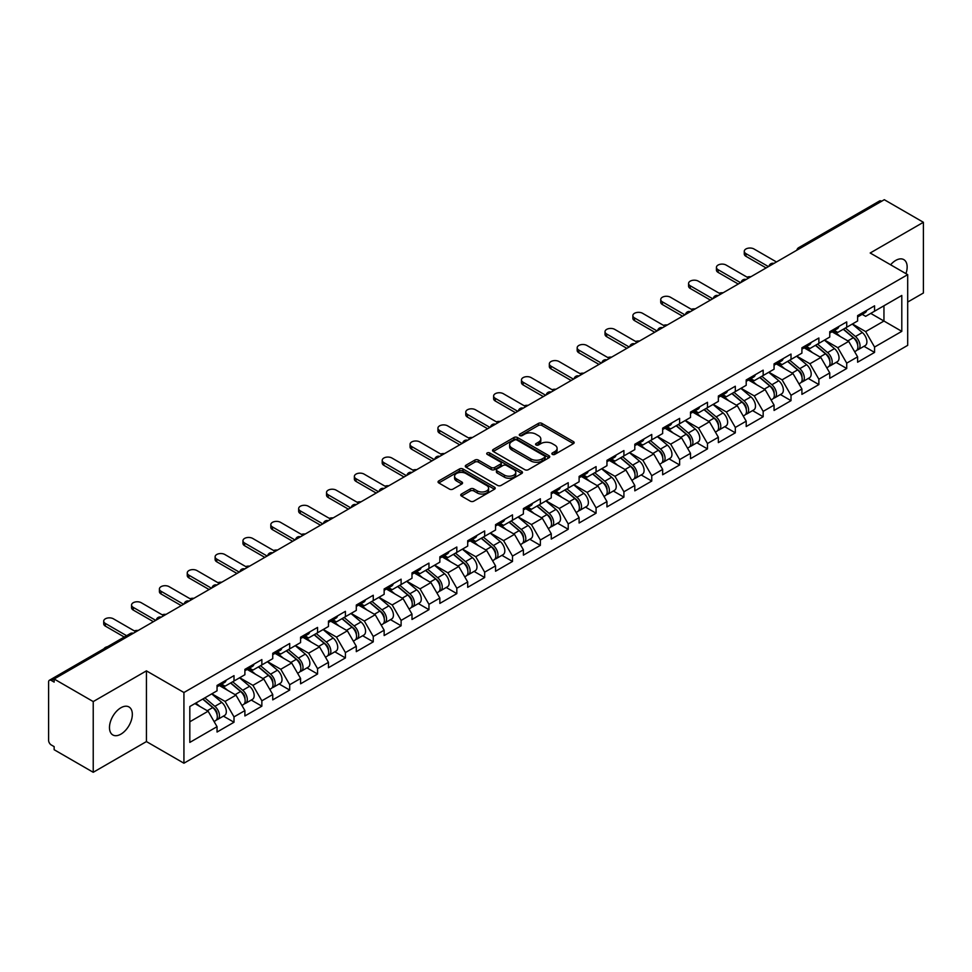 <?xml version="1.0" encoding="UTF-8"?>
<svg xmlns="http://www.w3.org/2000/svg" width="972" height="972" viewBox="0 0 972 972"><rect width="100%" height="100%" fill="white"/><g stroke="black" fill="none" stroke-linecap="round" stroke-linejoin="round"><path stroke-width="1.46" d="M552.375 454.386A1.737 0.996 0 0 0 554.83 454.386L573.444 443.633A2.479 1.434 0 0 0 574.173 442.625A2.479 1.434 0 0 0 573.444 441.616L541.902 423.403A2.479 1.434 0 0 0 538.403 423.403L519.777 434.156A1.737 0.996 0 0 0 519.267 434.861A1.737 0.996 0 0 0 519.777 435.565A1.737 0.996 0 0 0 522.231 435.565L524.637 434.18A7.934 4.581 0 0 1 535.864 434.18L538.488 435.699A7.934 4.581 0 0 1 540.809 438.931A7.934 4.581 0 0 1 538.488 442.175L536.082 443.56A1.737 0.996 0 0 0 535.572 444.265A1.737 0.996 0 0 0 536.082 444.982A1.737 0.996 0 0 0 538.524 444.982L540.942 443.584A7.934 4.581 0 0 1 552.157 443.584L554.781 445.103A7.934 4.581 0 0 1 557.102 448.335A7.934 4.581 0 0 1 554.781 451.579L552.375 452.964A1.737 0.996 0 0 0 551.865 453.681A1.737 0.996 0 0 0 552.375 454.386L552.375 452.964M120.905 707.762A16.16 9.331 -60 0 1 128.984 706.96A16.16 9.331 -60 0 1 131.463 719.912A16.16 9.331 -60 0 1 120.905 734.152A16.16 9.331 -60 0 1 112.825 734.954A16.16 9.331 -60 0 1 110.346 722.002A16.16 9.331 -60 0 1 120.905 707.762M890.607 264.785A16.16 9.331 -60 0 1 895.722 260.423A16.16 9.331 -60 0 1 903.802 259.621A16.16 9.331 -60 0 1 905.94 273.642M461.469 494.019A2.479 1.434 0 0 0 460.74 495.027A2.479 1.434 0 0 0 461.469 496.048L470.314 501.151A2.479 1.434 0 0 0 473.826 501.151L494.505 489.22A2.479 1.434 0 0 0 495.222 488.199A2.479 1.434 0 0 0 494.505 487.191L462.964 468.978A2.479 1.434 0 0 0 459.452 468.978L438.773 480.921A2.479 1.434 0 0 0 438.044 481.93A2.479 1.434 0 0 0 438.773 482.938L449.465 489.11A2.479 1.434 0 0 0 452.964 489.11L461.822 484.007A2.479 1.434 0 0 0 462.55 482.987A2.479 1.434 0 0 0 461.822 481.978L456.524 478.917A6.634 3.827 0 0 1 454.58 476.219A6.634 3.827 0 0 1 458.675 472.684A6.634 3.827 0 0 1 465.892 473.51L486.656 485.502A6.634 3.827 0 0 1 488.6 488.199A6.634 3.827 0 0 1 484.506 491.735A6.634 3.827 0 0 1 477.288 490.909L473.826 488.916A2.479 1.434 0 0 0 470.314 488.916L461.469 494.019L461.469 496.048M146.432 670.862L93.227 701.577L54.14 679.003L884.301 199.71L923.4 222.284L870.195 252.999L907.69 274.651L183.927 692.514L146.432 670.862L146.432 741.575L183.927 763.214L183.927 692.514M524.819 469.683A2.479 1.434 0 0 0 528.318 469.683L548.998 457.751A2.479 1.434 0 0 0 549.727 456.743A2.479 1.434 0 0 0 548.998 455.722L517.456 437.509A2.479 1.434 0 0 0 513.957 437.509L493.278 449.453A2.479 1.434 0 0 0 492.549 450.461A2.479 1.434 0 0 0 493.278 451.482L524.819 469.683M487.92 454.762A1.737 0.996 0 0 1 489.681 455.005L521.721 473.498L501.078 485.417A2.479 1.434 0 0 1 497.567 485.417L466.025 467.204L466.025 465.187A2.479 1.434 0 0 0 465.296 466.196A2.479 1.434 0 0 0 466.025 467.204M466.025 465.187L474.871 460.072A2.479 1.434 0 0 1 478.382 460.072L491.176 467.459A2.479 1.434 0 0 0 494.675 467.459L500.544 464.069A2.479 1.434 0 0 0 501.273 463.061A2.479 1.434 0 0 0 500.544 462.052L487.227 454.361A1.737 0.996 0 0 1 486.717 453.657A1.737 0.996 0 0 1 487.786 452.721A1.737 0.996 0 0 1 489.681 452.94L521.745 471.456A2.479 1.434 0 0 1 522.474 472.465A2.479 1.434 0 0 1 521.745 473.486L521.745 471.456M183.927 763.214L907.69 345.352L907.69 274.651M223.414 716.133L234.009 722.245L234.009 716.886L225.079 701.419L211.872 693.801M234.009 722.245L217.048 732.038L217.048 726.679L189.819 742.401L189.819 706.523L217.048 690.813L217.048 685.442L234.009 675.649L234.009 681.02L244.895 674.726L244.895 669.368L261.857 659.575L261.857 664.933L272.743 658.652L272.743 653.293L289.705 643.5L289.705 648.859L300.591 642.565L300.591 637.207L317.552 627.414L317.552 632.772L328.451 626.49L328.451 621.132L345.412 611.339L345.412 616.698L356.299 610.404L356.299 605.046L373.26 595.253L373.26 600.623L384.147 594.329L384.147 588.971L401.108 579.178L401.108 584.537L411.994 578.255L411.994 572.897L428.956 563.104L428.956 568.462L439.854 562.168L439.854 556.81L456.816 547.017L456.816 552.375L467.702 546.094L467.702 540.736L484.663 530.943L484.663 536.301L495.55 530.007L495.55 524.649L512.511 514.856L512.511 520.214L523.398 513.933L523.398 508.575L540.359 498.782L540.359 504.14L551.258 497.858L551.258 492.488L568.219 482.707L568.219 488.066L579.105 481.772L579.105 476.414L596.067 466.621L596.067 471.979L606.953 465.697L606.953 460.339L623.915 450.546L623.915 455.904L634.801 449.611L634.801 444.253L651.762 434.46L651.762 439.818L662.661 433.536L662.661 428.178L679.622 418.385L679.622 423.743L690.509 417.45L690.509 412.092L707.47 402.299L707.47 407.669L718.357 401.375L718.357 396.017L735.318 386.224L735.318 391.582L746.204 385.301L746.204 379.943L763.166 370.15L763.166 375.508L774.064 369.214L774.064 363.856L791.014 354.063L791.014 359.421L801.912 353.14L801.912 347.782L818.874 337.989L818.874 343.347L829.76 337.053L829.76 331.695L846.721 321.902L846.721 327.26L857.608 320.979L857.608 315.621L874.569 305.828L874.569 311.186L901.797 295.464L901.797 331.343L874.569 347.053L865.651 331.598L852.432 323.968M863.974 346.299L874.569 352.411L874.569 347.053M874.569 352.411L857.608 362.204L857.608 356.846L846.721 363.139L837.791 347.672L824.584 340.042M836.127 362.386L846.721 368.497L846.721 363.139M846.721 368.497L829.76 378.29L829.76 372.932L818.874 379.214L809.943 363.759L796.736 356.129M808.279 378.46L818.874 384.572L818.874 379.214M818.874 384.572L801.912 394.365L801.912 389.007L791.014 395.3L782.096 379.833L768.876 372.203M780.431 394.535L791.014 400.658L791.014 395.3M791.014 400.658L774.064 410.451L774.064 405.093L763.166 411.375L754.248 395.908L741.029 388.29M752.571 410.621L763.166 416.733L763.166 411.375M763.166 416.733L746.204 426.526L746.204 421.168L735.318 427.449L726.388 411.994L713.181 404.364M724.723 426.696L735.318 432.819L735.318 427.449M735.318 432.819L718.357 442.612L718.357 437.242L707.47 443.536L698.54 428.069L685.333 420.451M696.875 442.782L707.47 448.894L707.47 443.536M707.47 448.894L690.509 458.687L690.509 453.329L679.622 459.61L670.692 444.155L657.473 436.525M669.028 458.857L679.622 464.968L679.622 459.61M679.622 464.968L662.661 474.761L662.661 469.403L651.762 475.697L642.844 460.23L629.625 452.6M641.168 474.931L651.762 481.055L651.762 475.697M651.762 481.055L634.801 490.848L634.801 485.49L623.915 491.771L614.984 476.316L601.777 468.686M613.32 491.018L623.915 497.129L623.915 491.771M623.915 497.129L606.953 506.922L606.953 501.564L596.067 507.858L587.137 492.391L573.93 484.761M585.472 507.092L596.067 513.216L596.067 507.858M596.067 513.216L579.105 523.009L579.105 517.639L568.219 523.932L559.289 508.465L546.07 500.847M557.624 523.179L568.219 529.29L568.219 523.932M568.219 529.29L551.258 539.083L551.258 533.725L540.359 540.007L531.441 524.552L518.222 516.922M529.764 539.253L540.359 545.365L540.359 540.007M540.359 545.365L523.398 555.158L523.398 549.8L512.511 556.093L503.581 540.626L490.374 532.996M501.917 555.34L512.511 561.452L512.511 556.093M512.511 561.452L495.55 571.244L495.55 565.886L484.663 572.168L475.733 556.713L462.526 549.083M474.069 571.415L484.663 577.526L484.663 572.168M484.663 577.526L467.702 587.319L467.702 581.961L456.816 588.254L447.885 572.787L434.666 565.157M446.221 587.489L456.816 593.613L456.816 588.254M456.816 593.613L439.854 603.405L439.854 598.047L428.956 604.329L420.038 588.862L406.818 581.244M418.373 603.576L428.956 609.687L428.956 604.329M428.956 609.687L411.994 619.48L411.994 614.122L401.108 620.403L392.178 604.948L378.971 597.318M390.513 619.65L401.108 625.774L401.108 620.403M401.108 625.774L384.147 635.554L384.147 630.196L373.26 636.49L364.33 621.023L351.123 613.405M362.665 635.737L373.26 641.848L373.26 636.49M373.26 641.848L356.299 651.641L356.299 646.283L345.412 652.564L336.482 637.11L323.275 629.479M334.818 651.811L345.412 657.923L345.412 652.564M345.412 657.923L328.451 667.715L328.451 662.357L317.552 668.651L308.634 653.184L295.415 645.554M306.97 667.886L317.552 674.009L317.552 668.651M317.552 674.009L300.591 683.802L300.591 678.444L289.705 684.725L280.774 669.271L267.567 661.64M279.11 683.972L289.705 690.084L289.705 684.725M289.705 690.084L272.743 699.876L272.743 694.518L261.857 700.8L252.927 685.345L239.72 677.715M251.262 700.047L261.857 706.17L261.857 700.8M261.857 706.17L244.895 715.963L244.895 710.593L234.009 716.886M221.628 684.179L225.079 686.171L234.009 681.02M225.079 701.419L235.965 695.138L219.308 685.515M244.895 710.593L235.965 695.138M249.476 668.092L252.927 670.085L261.857 664.933M252.927 685.345L263.813 679.051L247.155 669.441M272.743 694.518L263.813 679.051M277.324 652.018L280.774 654.01L289.705 648.859M280.774 669.271L291.673 662.977L275.003 653.354M300.591 678.444L291.673 662.977M305.184 635.943L308.634 637.936L317.552 632.772M308.634 653.184L319.521 646.902L302.863 637.28M328.451 662.357L319.521 646.902M333.032 619.857L336.482 621.849L345.412 616.698M336.482 637.11L347.368 630.816L330.711 621.193M356.299 646.283L347.368 630.816M360.879 603.782L364.33 605.775L373.26 600.623M364.33 621.023L375.216 614.741L358.559 605.119M384.147 630.196L375.216 614.741M388.727 587.696L392.178 589.688L401.108 584.537M392.178 604.948L403.076 598.655L386.406 589.044M411.994 614.122L403.076 598.655M416.587 571.621L420.038 573.614L428.956 568.462M420.038 588.862L430.924 582.58L414.266 572.958M439.854 598.047L430.924 582.58M444.435 555.534L447.885 557.527L456.816 552.375M447.885 572.787L458.772 566.506L442.114 556.883M467.702 581.961L458.772 566.506M472.283 539.46L475.733 541.453L484.663 536.301M475.733 556.713L486.62 550.419L469.962 540.797M495.55 565.886L486.62 550.419M500.13 523.386L503.581 525.378L512.511 520.214M503.581 540.626L514.48 534.345L497.81 524.722M523.398 549.8L514.48 534.345M527.99 507.299L531.441 509.292L540.359 504.14M531.441 524.552L542.327 518.258L525.67 508.648M551.258 533.725L542.327 518.258M555.838 491.225L559.289 493.217L568.219 488.066M559.289 508.465L570.175 502.184L553.518 492.561M579.105 517.639L570.175 502.184M583.686 475.138L587.137 477.131L596.067 471.979M587.137 492.391L598.023 486.097L581.365 476.487M606.953 501.564L598.023 486.097M611.534 459.063L614.984 461.056L623.915 455.904M614.984 476.316L625.883 470.023L609.213 460.4M634.801 485.49L625.883 470.023M639.394 442.989L642.844 444.982L651.762 439.818M642.844 460.23L653.731 453.948L637.061 444.326M662.661 469.403L653.731 453.948M667.242 426.902L670.692 428.895L679.622 423.743M670.692 444.155L681.579 437.862L664.921 428.239M690.509 453.329L681.579 437.862M695.089 410.828L698.54 412.821L707.47 407.669M698.54 428.069L709.426 421.787L692.769 412.164M718.357 437.242L709.426 421.787M722.937 394.741L726.388 396.734L735.318 391.582M726.388 411.994L737.286 405.701L720.617 396.09M746.204 421.168L737.286 405.701M750.797 378.667L754.248 380.66L763.166 375.508M754.248 395.908L765.134 389.626L748.464 380.003M774.064 405.093L765.134 389.626M778.645 362.592L782.096 364.585L791.014 359.421M782.096 379.833L792.982 373.552L776.324 363.929M801.912 389.007L792.982 373.552M806.493 346.506L809.943 348.498L818.874 343.347M809.943 363.759L820.83 357.465L804.172 347.842M829.76 372.932L820.83 357.465M834.341 330.431L837.791 332.424L846.721 327.26M837.791 347.672L848.69 341.391L832.02 331.768M857.608 356.846L848.69 341.391M881.628 201.253L800.746 247.945M799.604 248.613A3.791 2.187 120 0 1 800.576 247.848A3.791 2.187 60 0 0 798.68 247.666L879.551 200.973A3.791 2.187 60 0 1 881.446 201.155M862.188 314.345L865.651 316.337L874.569 311.186M865.651 331.598L883.949 321.027L883.949 305.779L901.797 295.464M870.73 313.397L901.797 331.343M907.69 302.061L923.4 292.997L923.4 222.284M93.227 701.577L93.227 772.29L54.14 749.716L54.14 746.618L51.273 744.977A3.791 2.187 -120 0 1 48.6 740.336L48.6 681.992A3.791 2.187 -120 0 1 49.39 680.266A3.791 2.187 -120 0 1 51.273 680.449L54.14 682.101L54.14 679.003M93.227 772.29L146.432 741.575M189.819 721.783L208.117 711.212L194.91 703.594M217.048 726.679L208.117 711.212M553.068 454.629L554.781 453.645A7.934 4.581 0 0 0 557.102 450.401L557.102 448.335M540.809 438.931L540.809 440.996A7.934 4.581 0 0 1 538.488 444.228L536.775 445.225M573.444 441.616L573.444 443.633L541.902 425.469A2.479 1.434 0 0 0 538.403 425.469L520.47 435.808M548.998 455.722L548.998 457.751L517.456 439.575A2.479 1.434 0 0 0 513.957 439.575L493.302 451.494L493.278 449.453M544.624 457.448A1.737 0.996 0 0 0 545.134 456.743A1.737 0.996 0 0 0 544.624 456.026L516.934 440.049A1.737 0.996 0 0 0 514.48 440.049L511.94 441.507A7.934 4.581 0 0 0 509.62 444.751A7.934 4.581 0 0 0 511.94 447.983L530.858 458.918A7.934 4.581 0 0 0 542.084 458.918L544.624 457.448L544.624 459.513A1.737 0.996 0 0 0 545.134 458.796L545.134 456.743M509.62 444.751L509.62 446.816A7.934 4.581 0 0 0 511.94 450.048L511.94 447.983M544.624 459.513L542.084 460.971A7.934 4.581 0 0 1 530.858 460.971L511.94 450.048M466.062 467.228L474.871 462.137L474.871 460.072M501.273 463.061L501.273 465.126A2.479 1.434 0 0 1 500.544 466.135L494.675 469.525A2.479 1.434 0 0 1 491.176 469.525L478.382 462.137A2.479 1.434 0 0 0 474.871 462.137M504.444 475.126A6.634 3.827 0 0 0 511.673 475.952A6.634 3.827 0 0 0 515.768 472.416A6.634 3.827 0 0 0 513.823 469.719L506.509 465.491A2.479 1.434 0 0 0 502.998 465.491L497.129 468.881A2.479 1.434 0 0 0 496.4 469.889A2.479 1.434 0 0 0 497.129 470.898L504.444 475.126L504.444 477.191A6.634 3.827 0 0 0 511.673 478.017A6.634 3.827 0 0 0 515.768 474.482L515.768 472.416M496.4 469.889L496.4 471.955A2.479 1.434 0 0 0 497.129 472.963L497.129 470.898M504.444 477.191L497.129 472.963M488.6 488.199L488.6 490.265A6.634 3.827 0 0 1 484.506 493.8A6.634 3.827 0 0 1 477.288 492.974L473.826 490.969A2.479 1.434 0 0 0 470.314 490.969L461.506 496.06M454.58 476.219L454.58 478.273A6.634 3.827 0 0 0 456.524 480.982L456.524 478.917M461.785 484.02L456.524 480.982M494.469 489.232L462.964 471.043A2.479 1.434 0 0 0 459.452 471.043L438.809 482.963L438.773 480.921M750.919 276.728A5.686 3.281 0 0 0 747.043 277.142M855.482 339.337L854.242 338.62M857.085 349.956A8.335 4.811 -120 0 0 858.3 349.58A8.335 4.811 -120 0 0 859.795 343.76A8.335 4.811 -120 0 0 855.457 336.506L845.409 328.026M858.3 349.58L865.165 345.619A8.335 4.811 -120 0 0 866.672 339.787A8.335 4.811 -120 0 0 862.322 332.533L852.274 324.053M843.465 329.144L854.935 338.815A5.054 2.916 60 0 1 857.656 345.036M854.631 351.694L856.15 350.819A8.335 4.811 -120 0 0 857.656 344.999A8.335 4.811 -120 0 0 853.307 337.734L843.259 329.265M840.367 336.579L833.587 330.869M776.47 261.966L753.98 248.978A5.686 3.281 0 0 0 747.784 248.273A5.686 3.281 0 0 0 744.273 251.298A5.686 3.281 0 0 0 745.937 253.619L745.937 256.304A5.686 3.281 180 0 1 744.273 253.984L744.273 251.298M766.118 267.944L745.937 256.304M859.843 314.333A8.335 4.811 60 0 1 858.3 316.593A8.335 4.811 60 0 1 857.608 316.884M866.72 310.36A8.335 4.811 60 0 1 865.165 312.632L858.3 316.593M768.439 266.607L745.937 253.619M723.059 292.803A5.686 3.281 0 0 0 719.195 293.216M827.634 355.412L826.382 354.695M829.238 366.043A8.335 4.811 -120 0 0 830.44 365.666A8.335 4.811 -120 0 0 831.947 359.834A8.335 4.811 -120 0 0 827.609 352.581L817.561 344.1M830.44 365.666L837.317 361.693A8.335 4.811 -120 0 0 838.812 355.873A8.335 4.811 -120 0 0 834.474 348.608L824.426 340.139M815.617 345.218L827.087 354.889A5.054 2.916 60 0 1 829.809 361.11M826.783 367.781L828.302 366.894A8.335 4.811 -120 0 0 829.796 361.074A8.335 4.811 -120 0 0 825.459 353.82L815.411 345.339M812.519 352.666L805.739 346.943M695.211 308.877A5.686 3.281 0 0 0 691.347 309.303M799.786 371.498L798.534 370.769M801.378 382.118A8.335 4.811 -120 0 0 802.593 381.741A8.335 4.811 -120 0 0 804.087 375.921A8.335 4.811 -120 0 0 799.749 368.667L789.701 360.187M802.593 381.741L809.469 377.768A8.335 4.811 -120 0 0 810.964 371.948A8.335 4.811 -120 0 0 806.626 364.694L796.578 356.214M787.77 361.305L799.227 370.976A5.054 2.916 60 0 1 801.961 377.197M798.935 383.855L800.454 382.98A8.335 4.811 -120 0 0 801.949 377.16A8.335 4.811 -120 0 0 797.611 369.895L787.563 361.426M784.671 368.74L777.879 363.018M667.363 324.964A5.686 3.281 0 0 0 663.487 325.377M771.938 387.573L770.687 386.856M773.53 398.192A8.335 4.811 -120 0 0 774.745 397.815A8.335 4.811 -120 0 0 776.239 391.995A8.335 4.811 -120 0 0 771.902 384.742L761.854 376.261M774.745 397.815L781.622 393.854A8.335 4.811 -120 0 0 783.116 388.035A8.335 4.811 -120 0 0 778.779 380.769L768.731 372.3M759.922 377.379L771.379 387.05A5.054 2.916 60 0 1 774.101 393.271M771.088 399.929L772.606 399.055A8.335 4.811 -120 0 0 774.101 393.235A8.335 4.811 -120 0 0 769.763 385.981L759.715 377.5M756.811 384.827L750.032 379.104M639.515 341.038A5.686 3.281 0 0 0 635.639 341.464M744.078 403.659L742.839 402.93M745.682 414.279A8.335 4.811 -120 0 0 746.897 413.902A8.335 4.811 -120 0 0 748.391 408.082A8.335 4.811 -120 0 0 744.054 400.816L734.006 392.348M746.897 413.902L753.762 409.929A8.335 4.811 -120 0 0 755.268 404.109A8.335 4.811 -120 0 0 750.919 396.855L740.883 388.375M732.062 393.466L743.531 403.125A5.054 2.916 60 0 1 746.253 409.358M743.228 416.016L744.746 415.141A8.335 4.811 -120 0 0 746.253 409.321A8.335 4.811 -120 0 0 741.903 402.056L731.855 393.575M728.964 400.901L722.184 395.179M611.655 357.125A5.686 3.281 0 0 0 607.792 357.538M716.23 419.734L714.979 419.017M717.834 430.353A8.335 4.811 -120 0 0 719.037 429.976A8.335 4.811 -120 0 0 720.544 424.157A8.335 4.811 -120 0 0 716.206 416.903L706.158 408.422M719.037 429.976L725.914 426.015A8.335 4.811 -120 0 0 727.408 420.196A8.335 4.811 -120 0 0 723.071 412.93L713.023 404.449M704.214 409.54L715.684 419.211A5.054 2.916 60 0 1 718.405 425.432M715.38 432.09L716.899 431.216A8.335 4.811 -120 0 0 718.393 425.396A8.335 4.811 -120 0 0 714.056 418.142L704.007 409.662M701.116 416.988L694.336 411.265M748.622 278.053L726.12 265.064A5.686 3.281 0 0 0 719.936 264.348A5.686 3.281 0 0 0 716.425 267.385A5.686 3.281 0 0 0 718.089 269.694L718.089 272.379A5.686 3.281 180 0 1 716.425 270.058L716.425 267.385M738.258 284.031L718.089 272.379M831.996 330.407A8.335 4.811 60 0 1 830.44 332.679A8.335 4.811 60 0 1 829.76 332.959M838.872 326.434A8.335 4.811 60 0 1 837.317 328.706L830.44 332.679M740.579 282.682L718.089 269.694M720.762 294.127L698.273 281.139A5.686 3.281 0 0 0 692.076 280.434A5.686 3.281 0 0 0 688.577 283.46A5.686 3.281 0 0 0 690.242 285.78L690.242 288.453A5.686 3.281 180 0 1 688.577 286.145L688.577 283.46M710.411 300.105L690.242 288.453M804.148 346.482A8.335 4.811 60 0 1 802.593 348.754A8.335 4.811 60 0 1 801.912 349.045M811.025 342.521A8.335 4.811 60 0 1 809.469 344.793L802.593 348.754M712.731 298.769L690.242 285.78M692.914 310.202L670.425 297.225A5.686 3.281 0 0 0 664.228 296.509A5.686 3.281 0 0 0 660.729 299.534A5.686 3.281 0 0 0 662.394 301.855L662.394 304.54A5.686 3.281 180 0 1 660.729 302.219L660.729 299.534M682.563 316.192L662.394 304.54M776.3 362.568A8.335 4.811 60 0 1 774.745 364.84A8.335 4.811 60 0 1 774.064 365.12M783.165 358.595A8.335 4.811 60 0 1 781.622 360.867L774.745 364.84M684.883 314.843L662.394 301.855M665.067 326.288L642.577 313.3A5.686 3.281 0 0 0 636.381 312.583A5.686 3.281 0 0 0 632.869 315.621A5.686 3.281 0 0 0 634.534 317.941L634.534 320.614A5.686 3.281 180 0 1 632.869 318.294L632.869 315.621M654.715 332.266L634.534 320.614M748.44 378.643A8.335 4.811 60 0 1 746.897 380.915A8.335 4.811 60 0 1 746.204 381.194M755.317 374.682A8.335 4.811 60 0 1 753.762 376.954L746.897 380.915M657.036 330.93L634.534 317.941M637.219 342.363L614.717 329.374A5.686 3.281 0 0 0 608.533 328.67A5.686 3.281 0 0 0 605.021 331.695A5.686 3.281 0 0 0 606.686 334.016L606.686 336.701A5.686 3.281 180 0 1 605.021 334.38L605.021 331.695M626.855 348.341L606.686 336.701M720.592 394.729A8.335 4.811 60 0 1 719.037 397.001A8.335 4.811 60 0 1 718.357 397.281M727.469 390.756A8.335 4.811 60 0 1 725.914 393.028L719.037 397.001M629.176 347.004L606.686 334.016M583.808 373.199A5.686 3.281 0 0 0 579.944 373.613M688.383 435.808L687.131 435.092M689.974 446.44A8.335 4.811 -120 0 0 691.189 446.063A8.335 4.811 -120 0 0 692.684 440.243A8.335 4.811 -120 0 0 688.346 432.977L678.298 424.497M691.189 446.063L698.066 442.09A8.335 4.811 -120 0 0 699.561 436.27A8.335 4.811 -120 0 0 695.223 429.017L685.175 420.536M676.366 425.615L687.824 435.286A5.054 2.916 60 0 1 690.557 441.507M687.532 448.177L689.051 447.302A8.335 4.811 -120 0 0 690.545 441.47A8.335 4.811 -120 0 0 686.208 434.217L676.16 425.736M673.268 433.062L666.476 427.34M609.359 358.449L586.869 345.461A5.686 3.281 0 0 0 580.685 344.744A5.686 3.281 0 0 0 577.174 347.782A5.686 3.281 0 0 0 578.838 350.102L578.838 352.775A5.686 3.281 180 0 1 577.174 350.455L577.174 347.782M599.007 364.427L578.838 352.775M692.744 410.804A8.335 4.811 60 0 1 691.189 413.076A8.335 4.811 60 0 1 690.509 413.355M699.621 406.843A8.335 4.811 60 0 1 698.066 409.103L691.189 413.076M601.328 363.078L578.838 350.102M555.96 389.274A5.686 3.281 0 0 0 552.084 389.699M660.535 451.895L659.283 451.166M662.126 462.514A8.335 4.811 -120 0 0 663.341 462.137A8.335 4.811 -120 0 0 664.836 456.318A8.335 4.811 -120 0 0 660.498 449.064L650.45 440.583M663.341 462.137L670.218 458.177A8.335 4.811 -120 0 0 671.713 452.345A8.335 4.811 -120 0 0 667.375 445.091L657.327 436.61M648.518 441.701L659.976 451.373A5.054 2.916 60 0 1 662.697 457.593M659.684 464.252L661.203 463.377A8.335 4.811 -120 0 0 662.697 457.557A8.335 4.811 -120 0 0 658.36 450.291L648.312 441.823M645.408 449.137L638.628 443.426M581.511 374.524L559.022 361.535A5.686 3.281 0 0 0 552.825 360.831A5.686 3.281 0 0 0 549.326 363.856A5.686 3.281 0 0 0 550.99 366.177L550.99 368.862A5.686 3.281 180 0 1 549.326 366.541L549.326 363.856M571.159 380.502L550.99 368.862M664.897 426.89A8.335 4.811 60 0 1 663.341 429.15A8.335 4.811 60 0 1 662.661 429.442M671.761 422.917A8.335 4.811 60 0 1 670.218 425.189L663.341 429.15M573.48 379.165L550.99 366.177M528.112 405.36A5.686 3.281 0 0 0 524.236 405.774M632.675 467.969L631.436 467.253M634.279 478.589A8.335 4.811 -120 0 0 635.494 478.224A8.335 4.811 -120 0 0 636.988 472.392A8.335 4.811 -120 0 0 632.651 465.138L622.602 456.658M635.494 478.224L642.358 474.251A8.335 4.811 -120 0 0 643.865 468.431A8.335 4.811 -120 0 0 639.527 461.165L629.479 452.697M620.671 457.776L632.128 467.447A5.054 2.916 60 0 1 634.85 473.668M631.824 480.326L633.343 479.451A8.335 4.811 -120 0 0 634.85 473.631A8.335 4.811 -120 0 0 630.5 466.378L620.452 457.897M617.56 465.224L610.781 459.501M553.663 390.61L531.174 377.622A5.686 3.281 0 0 0 524.977 376.905A5.686 3.281 0 0 0 521.466 379.943A5.686 3.281 0 0 0 523.13 382.251L523.13 384.936A5.686 3.281 180 0 1 521.466 382.616L521.466 379.943M543.312 396.588L523.13 384.936M637.037 442.965A8.335 4.811 60 0 1 635.494 445.237A8.335 4.811 60 0 1 634.801 445.516M643.914 438.992A8.335 4.811 60 0 1 642.358 441.264L635.494 445.237M545.632 395.24L523.13 382.251M500.252 421.435A5.686 3.281 0 0 0 496.388 421.86M604.827 484.056L603.576 483.327M606.431 494.675A8.335 4.811 -120 0 0 607.634 494.298A8.335 4.811 -120 0 0 609.14 488.479A8.335 4.811 -120 0 0 604.803 481.213L594.755 472.744M607.634 494.298L614.511 490.325A8.335 4.811 -120 0 0 616.005 484.506A8.335 4.811 -120 0 0 611.667 477.252L601.619 468.771M592.811 473.862L604.28 483.534A5.054 2.916 60 0 1 607.002 489.754M603.977 496.413L605.495 495.538A8.335 4.811 -120 0 0 606.99 489.718A8.335 4.811 -120 0 0 602.652 482.452L592.604 473.984M589.712 481.298L582.933 475.575M525.816 406.685L503.314 393.696A5.686 3.281 0 0 0 497.129 392.992A5.686 3.281 0 0 0 493.618 396.017A5.686 3.281 0 0 0 495.283 398.338L495.283 401.011A5.686 3.281 180 0 1 493.618 398.702L493.618 396.017M515.452 412.663L495.283 401.011M609.189 459.039A8.335 4.811 60 0 1 607.634 461.311A8.335 4.811 60 0 1 606.953 461.591M616.066 455.078A8.335 4.811 60 0 1 614.511 457.35L607.634 461.311M517.772 411.326L495.283 398.338M472.404 437.522A5.686 3.281 0 0 0 468.54 437.935M576.979 500.13L575.728 499.414M578.583 510.75A8.335 4.811 -120 0 0 579.786 510.373A8.335 4.811 -120 0 0 581.28 504.553A8.335 4.811 -120 0 0 576.943 497.3L566.895 488.819M579.786 510.373L586.663 506.412A8.335 4.811 -120 0 0 588.157 500.592A8.335 4.811 -120 0 0 583.82 493.326L573.772 484.858M564.963 489.937L576.42 499.608A5.054 2.916 60 0 1 579.154 505.829M576.129 512.487L577.647 511.612A8.335 4.811 -120 0 0 579.142 505.792A8.335 4.811 -120 0 0 574.804 498.539L564.756 490.058M561.865 497.385L555.073 491.662M497.956 422.759L475.466 409.771A5.686 3.281 0 0 0 469.282 409.066A5.686 3.281 0 0 0 465.77 412.092A5.686 3.281 0 0 0 467.435 414.412L467.435 417.097A5.686 3.281 180 0 1 465.77 414.777L465.77 412.092M487.604 428.737L467.435 417.097M581.341 475.126A8.335 4.811 60 0 1 579.786 477.398A8.335 4.811 60 0 1 579.105 477.677M588.218 471.153A8.335 4.811 60 0 1 586.663 473.425L579.786 477.398M489.924 427.401L467.435 414.412M444.556 453.596A5.686 3.281 0 0 0 440.68 454.009M549.131 516.217L547.88 515.488M550.723 526.836A8.335 4.811 -120 0 0 551.938 526.46A8.335 4.811 -120 0 0 553.433 520.64A8.335 4.811 -120 0 0 549.095 513.374L539.047 504.905M551.938 526.46L558.815 522.486A8.335 4.811 -120 0 0 560.309 516.667A8.335 4.811 -120 0 0 555.972 509.413L545.924 500.932M537.115 506.023L548.572 515.682A5.054 2.916 60 0 1 551.306 521.903M548.281 528.574L549.8 527.699A8.335 4.811 -120 0 0 551.294 521.867A8.335 4.811 -120 0 0 546.957 514.613L536.909 506.133M534.005 513.459L527.225 507.736M470.108 438.846L447.618 425.858A5.686 3.281 0 0 0 441.422 425.141A5.686 3.281 0 0 0 437.922 428.178A5.686 3.281 0 0 0 439.587 430.499L439.587 433.172A5.686 3.281 180 0 1 437.922 430.851L437.922 428.178M459.756 444.824L439.587 433.172M553.493 491.2A8.335 4.811 60 0 1 551.938 493.472A8.335 4.811 60 0 1 551.258 493.752M560.358 487.239A8.335 4.811 60 0 1 558.815 489.499L551.938 493.472M462.077 443.487L439.587 430.499M416.709 469.683A5.686 3.281 0 0 0 412.833 470.096M521.284 532.292L520.032 531.575M522.875 542.911A8.335 4.811 -120 0 0 524.09 542.534A8.335 4.811 -120 0 0 525.585 536.714A8.335 4.811 -120 0 0 521.247 529.461L511.199 520.98M524.09 542.534L530.955 538.573A8.335 4.811 -120 0 0 532.462 532.741A8.335 4.811 -120 0 0 528.124 525.488L518.076 517.007M509.267 522.098L520.725 531.769A5.054 2.916 60 0 1 523.446 537.99M520.421 544.648L521.94 543.773A8.335 4.811 -120 0 0 523.446 537.953A8.335 4.811 -120 0 0 519.097 530.688L509.061 522.219M506.157 529.533L499.377 523.823M442.26 454.92L419.77 441.932A5.686 3.281 0 0 0 413.574 441.227A5.686 3.281 0 0 0 410.062 444.253A5.686 3.281 0 0 0 411.727 446.573L411.727 449.258A5.686 3.281 180 0 1 410.062 446.938L410.062 444.253M431.908 460.898L411.727 449.258M525.633 507.287A8.335 4.811 60 0 1 524.09 509.547A8.335 4.811 60 0 1 523.398 509.838M532.51 503.314A8.335 4.811 60 0 1 530.955 505.586L524.09 509.547M434.229 459.562L411.727 446.573M388.849 485.757A5.686 3.281 0 0 0 384.985 486.17M493.424 548.366L492.172 547.649M495.027 558.997A8.335 4.811 -120 0 0 496.23 558.621A8.335 4.811 -120 0 0 497.737 552.789A8.335 4.811 -120 0 0 493.399 545.535L483.351 537.054M496.23 558.621L503.107 554.648A8.335 4.811 -120 0 0 504.602 548.828A8.335 4.811 -120 0 0 500.264 541.562L490.216 533.093M481.407 538.172L492.877 547.844A5.054 2.916 60 0 1 495.599 554.064M492.573 560.735L494.092 559.848A8.335 4.811 -120 0 0 495.586 554.028A8.335 4.811 -120 0 0 491.249 546.774L481.201 538.294M478.309 545.62L471.529 539.897M414.412 471.007L391.91 458.019A5.686 3.281 0 0 0 385.726 457.302A5.686 3.281 0 0 0 382.215 460.339A5.686 3.281 0 0 0 383.879 462.648L383.879 465.333A5.686 3.281 180 0 1 382.215 463.012L382.215 460.339M404.048 476.985L383.879 465.333M497.786 523.361A8.335 4.811 60 0 1 496.23 525.633A8.335 4.811 60 0 1 495.55 525.913M504.662 519.388A8.335 4.811 60 0 1 503.107 521.66L496.23 525.633M406.381 475.636L383.879 462.648M361.001 501.831A5.686 3.281 0 0 0 357.137 502.257M465.576 564.453L464.324 563.724M467.18 575.072A8.335 4.811 -120 0 0 468.383 574.695A8.335 4.811 -120 0 0 469.877 568.875A8.335 4.811 -120 0 0 465.539 561.622L455.491 553.141M468.383 574.695L475.259 570.722A8.335 4.811 -120 0 0 476.754 564.902A8.335 4.811 -120 0 0 472.416 557.649L462.368 549.168M453.56 554.259L465.017 563.93A5.054 2.916 60 0 1 467.751 570.151M464.725 576.809L466.244 575.934A8.335 4.811 -120 0 0 467.739 570.114A8.335 4.811 -120 0 0 463.401 562.849L453.353 554.38M450.461 561.695L443.669 555.972M386.552 487.081L364.063 474.093A5.686 3.281 0 0 0 357.878 473.388A5.686 3.281 0 0 0 354.367 476.414A5.686 3.281 0 0 0 356.031 478.734L356.031 481.407A5.686 3.281 180 0 1 354.367 479.099L354.367 476.414M376.2 493.059L356.031 481.407M469.938 539.436A8.335 4.811 60 0 1 468.383 541.708A8.335 4.811 60 0 1 467.702 541.999M476.815 535.475A8.335 4.811 60 0 1 475.259 537.747L468.383 541.708M378.521 491.723L356.031 478.734M333.153 517.918A5.686 3.281 0 0 0 329.277 518.331M437.728 580.527L436.477 579.81M439.32 591.146A8.335 4.811 -120 0 0 440.535 590.769A8.335 4.811 -120 0 0 442.029 584.95A8.335 4.811 -120 0 0 437.692 577.696L427.644 569.215M440.535 590.769L447.412 586.809A8.335 4.811 -120 0 0 448.906 580.989A8.335 4.811 -120 0 0 444.569 573.723L434.52 565.254M425.712 570.333L437.169 580.005A5.054 2.916 60 0 1 439.903 586.225M436.878 592.884L438.396 592.009A8.335 4.811 -120 0 0 439.891 586.189A8.335 4.811 -120 0 0 435.553 578.935L425.505 570.455M422.601 577.781L415.822 572.058M358.704 503.156L336.215 490.18A5.686 3.281 0 0 0 330.018 489.463A5.686 3.281 0 0 0 326.519 492.488A5.686 3.281 0 0 0 328.184 494.809L328.184 497.494A5.686 3.281 180 0 1 326.519 495.173L326.519 492.488M348.353 509.146L328.184 497.494M442.09 555.522A8.335 4.811 60 0 1 440.535 557.794A8.335 4.811 60 0 1 439.854 558.074M448.955 551.549A8.335 4.811 60 0 1 447.412 553.821L440.535 557.794M350.673 507.797L328.184 494.809M305.305 533.993A5.686 3.281 0 0 0 301.429 534.418M409.88 596.614L408.629 595.885M411.472 607.233A8.335 4.811 -120 0 0 412.687 606.856A8.335 4.811 -120 0 0 414.181 601.036A8.335 4.811 -120 0 0 409.844 593.77L399.796 585.302M412.687 606.856L419.552 602.883A8.335 4.811 -120 0 0 421.058 597.063A8.335 4.811 -120 0 0 416.721 589.81L406.673 581.329M397.864 586.42L409.321 596.079A5.054 2.916 60 0 1 412.043 602.312M409.03 608.97L410.536 608.095A8.335 4.811 -120 0 0 412.043 602.276A8.335 4.811 -120 0 0 407.705 595.01L397.657 586.529M394.753 593.856L387.974 588.133M330.857 519.242L308.367 506.254A5.686 3.281 0 0 0 302.171 505.537A5.686 3.281 0 0 0 298.659 508.575A5.686 3.281 0 0 0 300.324 510.895L300.324 513.568A5.686 3.281 180 0 1 298.659 511.248L298.659 508.575M320.505 525.22L300.324 513.568M414.23 571.597A8.335 4.811 60 0 1 412.687 573.869A8.335 4.811 60 0 1 411.994 574.148M421.107 567.636A8.335 4.811 60 0 1 419.552 569.908L412.687 573.869M322.826 523.884L300.324 510.895M277.445 550.079A5.686 3.281 0 0 0 273.582 550.492M382.02 612.688L380.769 611.971M383.624 623.307A8.335 4.811 -120 0 0 384.827 622.931A8.335 4.811 -120 0 0 386.334 617.111A8.335 4.811 -120 0 0 381.996 609.857L371.948 601.376M384.827 622.931L391.704 618.97A8.335 4.811 -120 0 0 393.198 613.15A8.335 4.811 -120 0 0 388.861 605.884L378.813 597.403M370.004 602.494L381.474 612.166A5.054 2.916 60 0 1 384.195 618.386M381.17 625.045L382.689 624.17A8.335 4.811 -120 0 0 384.183 618.35A8.335 4.811 -120 0 0 379.845 611.096L369.797 602.616M366.906 609.942L360.126 604.22M303.009 535.317L280.507 522.328A5.686 3.281 0 0 0 274.323 521.624A5.686 3.281 0 0 0 270.811 524.649A5.686 3.281 0 0 0 272.476 526.97L272.476 529.655A5.686 3.281 180 0 1 270.811 527.334L270.811 524.649M292.657 541.295L272.476 529.655M386.382 587.683A8.335 4.811 60 0 1 384.827 589.955A8.335 4.811 60 0 1 384.147 590.235M393.259 583.71A8.335 4.811 60 0 1 391.704 585.982L384.827 589.955M294.978 539.958L272.476 526.97M249.597 566.154A5.686 3.281 0 0 0 245.734 566.567M354.173 628.763L352.921 628.046M355.776 639.394A8.335 4.811 -120 0 0 356.979 639.017A8.335 4.811 -120 0 0 358.474 633.197A8.335 4.811 -120 0 0 354.136 625.932L344.088 617.451M356.979 639.017L363.856 635.044A8.335 4.811 -120 0 0 365.351 629.224A8.335 4.811 -120 0 0 361.013 621.971L350.965 613.49M342.156 618.569L353.614 628.24A5.054 2.916 60 0 1 356.347 634.461M353.322 641.131L354.841 640.256A8.335 4.811 -120 0 0 356.335 634.424A8.335 4.811 -120 0 0 351.998 627.171L341.95 618.69M339.058 626.017L332.278 620.294M275.161 551.403L252.659 538.415A5.686 3.281 0 0 0 246.475 537.698A5.686 3.281 0 0 0 242.964 540.736A5.686 3.281 0 0 0 244.628 543.056L244.628 545.729A5.686 3.281 180 0 1 242.964 543.409L242.964 540.736M264.797 557.381L244.628 545.729M358.534 603.758A8.335 4.811 60 0 1 356.979 606.03A8.335 4.811 60 0 1 356.299 606.309M365.411 599.797A8.335 4.811 60 0 1 363.856 602.057L356.979 606.03M267.118 556.033L244.628 543.056M221.75 582.228A5.686 3.281 0 0 0 217.886 582.653M326.325 644.849L325.073 644.12M327.916 655.468A8.335 4.811 -120 0 0 329.131 655.092A8.335 4.811 -120 0 0 330.626 649.272A8.335 4.811 -120 0 0 326.288 642.018L316.24 633.537M329.131 655.092L336.008 651.131A8.335 4.811 -120 0 0 337.503 645.299A8.335 4.811 -120 0 0 333.165 638.045L323.117 629.564M314.308 634.655L325.766 644.327A5.054 2.916 60 0 1 328.5 650.547M325.474 657.206L326.993 656.331A8.335 4.811 -120 0 0 328.487 650.511A8.335 4.811 -120 0 0 324.15 643.245L314.102 634.777M311.198 642.091L304.418 636.381M247.301 567.478L224.811 554.49A5.686 3.281 0 0 0 218.615 553.785A5.686 3.281 0 0 0 215.116 556.81A5.686 3.281 0 0 0 216.78 559.131L216.78 561.816A5.686 3.281 180 0 1 215.116 559.495L215.116 556.81M236.949 573.456L216.78 561.816M330.687 619.844A8.335 4.811 60 0 1 329.131 622.104A8.335 4.811 60 0 1 328.451 622.396M337.551 615.871A8.335 4.811 60 0 1 336.008 618.143L329.131 622.104M239.27 572.119L216.78 559.131M193.902 598.315A5.686 3.281 0 0 0 190.026 598.728M298.477 660.924L297.225 660.207M300.069 671.543A8.335 4.811 -120 0 0 301.284 671.178A8.335 4.811 -120 0 0 302.778 665.346A8.335 4.811 -120 0 0 298.44 658.093L288.392 649.612M301.284 671.178L308.148 667.205A8.335 4.811 -120 0 0 309.655 661.385A8.335 4.811 -120 0 0 305.317 654.12L295.269 645.651M286.461 650.73L297.918 660.401A5.054 2.916 60 0 1 300.64 666.622M297.626 673.28L299.133 672.405A8.335 4.811 -120 0 0 300.64 666.585A8.335 4.811 -120 0 0 296.302 659.332L286.254 650.851M283.35 658.178L276.57 652.455M219.453 583.565L196.964 570.576A5.686 3.281 0 0 0 190.767 569.859A5.686 3.281 0 0 0 187.256 572.897A5.686 3.281 0 0 0 188.92 575.205L188.92 577.89A5.686 3.281 180 0 1 187.256 575.57L187.256 572.897M209.102 589.542L188.92 577.89M302.827 635.919A8.335 4.811 60 0 1 301.284 638.191A8.335 4.811 60 0 1 300.591 638.47M309.704 631.946A8.335 4.811 60 0 1 308.148 634.218L301.284 638.191M211.422 588.194L188.92 575.205M166.042 614.389A5.686 3.281 0 0 0 162.178 614.814M270.617 677.01L269.365 676.281M272.221 687.629A8.335 4.811 -120 0 0 273.436 687.253A8.335 4.811 -120 0 0 274.93 681.433A8.335 4.811 -120 0 0 270.593 674.167L260.545 665.698M273.436 687.253L280.3 683.28A8.335 4.811 -120 0 0 281.795 677.46A8.335 4.811 -120 0 0 277.457 670.206L267.409 661.725M258.601 666.816L270.07 676.488A5.054 2.916 60 0 1 272.792 682.709M269.766 689.367L271.285 688.492A8.335 4.811 -120 0 0 272.78 682.672A8.335 4.811 -120 0 0 268.442 675.406L258.394 666.926M255.502 674.252L248.723 668.529M191.606 599.639L169.104 586.651A5.686 3.281 0 0 0 162.919 585.946A5.686 3.281 0 0 0 159.408 588.971A5.686 3.281 0 0 0 161.073 591.292L161.073 593.965A5.686 3.281 180 0 1 159.408 591.656L159.408 588.971M181.254 605.617L161.073 593.965M274.979 651.993A8.335 4.811 60 0 1 273.436 654.265A8.335 4.811 60 0 1 272.743 654.545M281.856 648.032A8.335 4.811 60 0 1 280.3 650.304L273.436 654.265M183.574 604.28L161.073 591.292M138.194 630.476A5.686 3.281 0 0 0 134.33 630.889M242.769 693.085L241.518 692.368M244.373 703.704A8.335 4.811 -120 0 0 245.576 703.327A8.335 4.811 -120 0 0 247.07 697.507A8.335 4.811 -120 0 0 242.733 690.254L232.685 681.773M245.576 703.327L252.453 699.366A8.335 4.811 -120 0 0 253.947 693.546A8.335 4.811 -120 0 0 249.61 686.281L239.562 677.8M230.753 682.891L242.21 692.562A5.054 2.916 60 0 1 244.944 698.783M241.919 705.441L243.437 704.566A8.335 4.811 -120 0 0 244.932 698.747A8.335 4.811 -120 0 0 240.594 691.493L230.546 683.012M227.655 690.339L220.875 684.616M163.758 615.713L141.256 602.725A5.686 3.281 0 0 0 135.072 602.02A5.686 3.281 0 0 0 131.56 605.046A5.686 3.281 0 0 0 133.225 607.366L133.225 610.052A5.686 3.281 180 0 1 131.56 607.731L131.56 605.046M153.394 621.691L133.225 610.052M247.131 668.08A8.335 4.811 60 0 1 245.576 670.352A8.335 4.811 60 0 1 244.895 670.631M254.008 664.107A8.335 4.811 60 0 1 252.453 666.379L245.576 670.352M155.714 620.355L133.225 607.366M107.54 646.684A5.686 3.281 0 0 0 104.016 648.713M214.921 709.171L213.67 708.442M216.513 719.79A8.335 4.811 -120 0 0 217.728 719.414A8.335 4.811 -120 0 0 219.222 713.594A8.335 4.811 -120 0 0 214.885 706.328L204.837 697.86M217.728 719.414L224.605 715.441A8.335 4.811 -120 0 0 226.099 709.621A8.335 4.811 -120 0 0 221.762 702.367L211.714 693.887M202.905 698.965L214.362 708.637A5.054 2.916 60 0 1 217.096 714.857M214.071 721.528L215.59 720.653A8.335 4.811 -120 0 0 217.084 714.821A8.335 4.811 -120 0 0 212.746 707.567L202.698 699.087M199.795 706.413L195.822 703.06M135.898 631.8L113.408 618.812A5.686 3.281 0 0 0 107.212 618.095A5.686 3.281 0 0 0 103.712 621.132A5.686 3.281 0 0 0 105.377 623.453L105.377 626.126A5.686 3.281 180 0 1 103.712 623.805L103.712 621.132M124.258 637.037L105.377 626.126M219.283 684.154A8.335 4.811 60 0 1 217.728 686.426A8.335 4.811 60 0 1 217.048 686.706M226.148 680.193A8.335 4.811 60 0 1 224.605 682.453L217.728 686.426M126.579 635.688L105.377 623.453M132.326 633.853L51.273 680.449M133.115 633.404A3.791 2.187 -60 0 0 132.156 633.756A3.791 2.187 -120 0 0 130.26 633.574L49.39 680.266M771.756 264.688A3.791 2.187 120 0 1 772.716 263.922A3.791 2.187 -60 0 1 773.676 263.582M743.908 280.762A3.791 2.187 120 0 1 744.868 280.009A3.791 2.187 -60 0 1 745.828 279.657M716.06 296.849A3.791 2.187 120 0 1 717.02 296.083A3.791 2.187 -60 0 1 717.98 295.743M688.212 312.923A3.791 2.187 120 0 1 689.172 312.17A3.791 2.187 -60 0 1 690.132 311.818M660.353 329.01A3.791 2.187 120 0 1 661.312 328.244A3.791 2.187 -60 0 1 662.284 327.892M632.505 345.084A3.791 2.187 120 0 1 633.465 344.319A3.791 2.187 -60 0 1 634.424 343.979M604.657 361.171A3.791 2.187 120 0 1 605.617 360.405A3.791 2.187 -60 0 1 606.577 360.053M576.809 377.245A3.791 2.187 120 0 1 577.769 376.48A3.791 2.187 -60 0 1 578.729 376.14M548.949 393.32A3.791 2.187 120 0 1 549.909 392.567A3.791 2.187 -60 0 1 550.881 392.214M521.101 409.406A3.791 2.187 120 0 1 522.061 408.641A3.791 2.187 -60 0 1 523.021 408.289M493.254 425.481A3.791 2.187 120 0 1 494.213 424.728A3.791 2.187 -60 0 1 495.173 424.375M465.406 441.567A3.791 2.187 120 0 1 466.366 440.802A3.791 2.187 -60 0 1 467.325 440.45M437.546 457.642A3.791 2.187 120 0 1 438.506 456.876A3.791 2.187 -60 0 1 439.478 456.536M409.698 473.716A3.791 2.187 120 0 1 410.658 472.963A3.791 2.187 -60 0 1 411.618 472.611M381.85 489.803A3.791 2.187 120 0 1 382.81 489.038A3.791 2.187 -60 0 1 383.77 488.697M354.002 505.877A3.791 2.187 120 0 1 354.962 505.124A3.791 2.187 -60 0 1 355.922 504.772M326.142 521.964A3.791 2.187 120 0 1 327.102 521.199A3.791 2.187 -60 0 1 328.074 520.846M298.295 538.038A3.791 2.187 120 0 1 299.255 537.273A3.791 2.187 -60 0 1 300.214 536.933M270.447 554.125A3.791 2.187 120 0 1 271.407 553.36A3.791 2.187 -60 0 1 272.367 553.007M242.599 570.2A3.791 2.187 120 0 1 243.559 569.434A3.791 2.187 -60 0 1 244.519 569.094M214.739 586.274A3.791 2.187 120 0 1 215.699 585.521A3.791 2.187 -60 0 1 216.671 585.168M186.891 602.361A3.791 2.187 120 0 1 187.851 601.595A3.791 2.187 -60 0 1 188.811 601.243M159.044 618.435A3.791 2.187 120 0 1 160.003 617.682A3.791 2.187 -60 0 1 160.963 617.329M554.781 453.645L554.781 451.579M536.082 444.982L536.082 443.56M538.488 444.228L538.488 442.175M519.777 435.565L519.777 434.156M538.403 425.469L538.403 423.403M541.902 425.469L541.902 423.403M513.957 439.575L513.957 437.509M517.456 439.575L517.456 437.509M530.858 460.971L530.858 458.918M542.084 460.971L542.084 458.918M478.382 462.137L478.382 460.072M491.176 469.525L491.176 467.459M494.675 469.525L494.675 467.459M500.544 466.135L500.544 464.069M489.681 455.005L489.681 452.94M470.314 490.969L470.314 488.916M473.826 490.969L473.826 488.916M477.288 492.974L477.288 490.909M461.822 484.007L461.822 481.978M459.452 471.043L459.452 468.978M462.964 471.043L462.964 468.978M494.505 489.22L494.505 487.191M855.457 336.506L862.322 332.533M847.839 340.905L853.307 337.734M827.609 352.581L834.474 348.608M819.991 356.979L825.459 353.82M799.749 368.667L806.626 364.694M792.131 373.054L797.611 369.895M771.902 384.742L778.779 380.769M764.284 389.14L769.763 385.981M744.054 400.816L750.919 396.855M736.436 405.215L741.903 402.056M716.206 416.903L723.071 412.93M708.588 421.301L714.056 418.142M688.346 432.977L695.223 429.017M680.74 437.376L686.208 434.217M660.498 449.064L667.375 445.091M652.88 453.45L658.36 450.291M632.651 465.138L639.527 461.165M625.032 469.537L630.5 466.378M604.803 481.213L611.667 477.252M597.185 485.611L602.652 482.452M576.943 497.3L583.82 493.326M569.337 501.698L574.804 498.539M549.095 513.374L555.972 509.413M541.477 517.772L546.957 514.613M521.247 529.461L528.124 525.488M513.629 533.859L519.097 530.688M493.399 545.535L500.264 541.562M485.781 549.933L491.249 546.774M465.539 561.622L472.416 557.649M457.933 566.008L463.401 562.849M437.692 577.696L444.569 573.723M430.074 582.094L435.553 578.935M409.844 593.77L416.721 589.81M402.226 598.169L407.705 595.01M381.996 609.857L388.861 605.884M374.378 614.255L379.845 611.096M354.136 625.932L361.013 621.971M346.53 630.33L351.998 627.171M326.288 642.018L333.165 638.045M318.67 646.404L324.15 643.245M298.44 658.093L305.317 654.12M290.822 662.491L296.302 659.332M270.593 674.167L277.457 670.206M262.975 678.565L268.442 675.406M242.733 690.254L249.61 686.281M235.127 694.652L240.594 691.493M214.885 706.328L221.762 702.367M207.267 710.726L212.746 707.567M798.68 247.666A3.791 3.791 0 0 0 796.858 250.193M773.931 263.436A3.791 3.791 0 0 0 769.01 266.279M746.083 279.511A3.791 3.791 0 0 0 741.15 282.354M718.235 295.585A3.791 3.791 0 0 0 713.302 298.44M690.387 311.672A3.791 3.791 0 0 0 685.454 314.515M662.527 327.746A3.791 3.791 0 0 0 657.607 330.602M634.68 343.833A3.791 3.791 0 0 0 629.747 346.676M606.832 359.907A3.791 3.791 0 0 0 601.899 362.75M578.984 375.994A3.791 3.791 0 0 0 574.051 378.837M551.124 392.068A3.791 3.791 0 0 0 546.203 394.911M523.276 408.143A3.791 3.791 0 0 0 518.355 410.998M495.428 424.229A3.791 3.791 0 0 0 490.495 427.073M467.581 440.304A3.791 3.791 0 0 0 462.648 443.147M439.721 456.39A3.791 3.791 0 0 0 434.8 459.234M411.873 472.465A3.791 3.791 0 0 0 406.952 475.308M384.025 488.539A3.791 3.791 0 0 0 379.092 491.395M356.177 504.626A3.791 3.791 0 0 0 351.244 507.469M328.317 520.7A3.791 3.791 0 0 0 323.397 523.543M300.47 536.787A3.791 3.791 0 0 0 295.549 539.63M272.622 552.861A3.791 3.791 0 0 0 267.689 555.705M244.774 568.948A3.791 3.791 0 0 0 239.841 571.791M216.914 585.023A3.791 3.791 0 0 0 211.993 587.866M189.066 601.097A3.791 3.791 0 0 0 184.145 603.952M161.218 617.184A3.791 3.791 0 0 0 156.285 620.027M133.371 633.258A3.791 3.791 0 0 0 130.26 633.574"/></g></svg>
